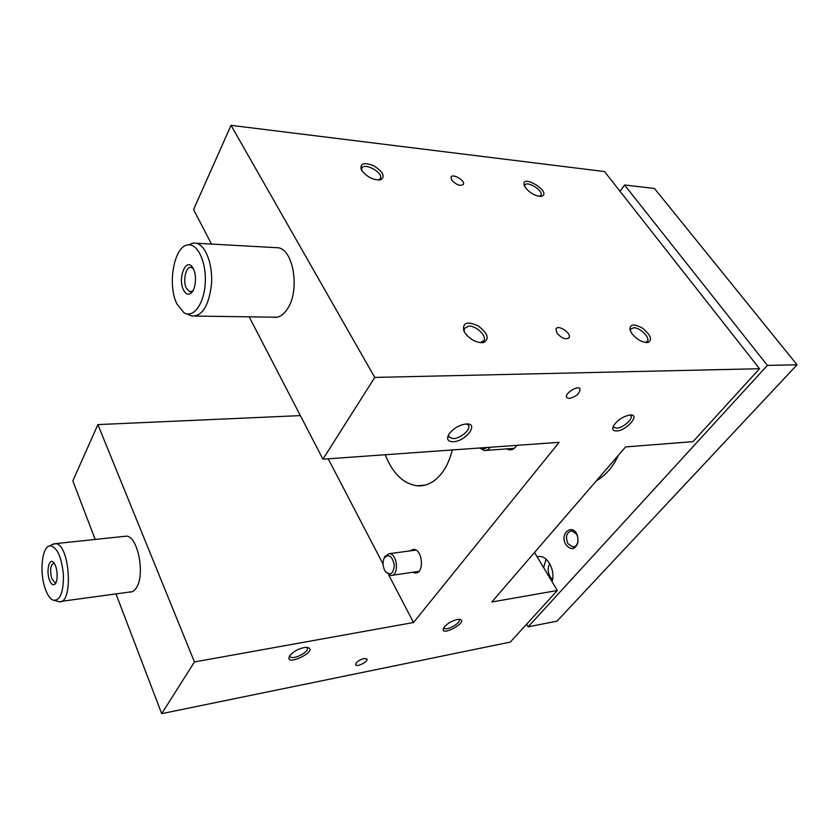 <?xml version="1.0" encoding="UTF-8"?>
<svg xmlns="http://www.w3.org/2000/svg" width="839" height="839" viewBox="0 0 839 839"><rect width="100%" height="100%" fill="white"/><g stroke="black" fill="none" stroke-linecap="round" stroke-linejoin="round"><path stroke-width="1.26" d="M491.769 602.014L557.337 590.488L510.301 642.087L161.696 713.653L194.459 661.95L413.501 622.517L559.162 442.331L322.942 459.185L374.75 377.424L759.505 368.72L693.024 441.639L625.611 446.925L491.769 602.014M534.516 552.481L557.337 590.488M490.27 447.239C488.602 449.631 486.589 450.732 484.218 450.533L479.719 447.995M486.746 447.491C484.764 449.138 482.677 449.284 480.495 447.942M383.968 558.596L384.87 556.498L389.265 553.677C397.707 553.562 399.301 576.424 390.796 575.491L385.667 571.81M384.619 570.174C382.636 565.748 382.532 561.648 384.335 557.883C388.897 553.646 392.233 556.026 394.32 565.035C393.481 573.907 390.471 575.984 385.269 571.265L384.619 570.174M194.459 661.95L97.89 424.597L72.836 480.904L95.185 539.446M115.981 593.918L161.696 713.653M453.312 441.723C466.411 441.293 479.845 422.384 465.676 424.031C458.797 425.205 453.238 428.54 449.001 434.025C446.212 439.101 447.648 441.671 453.312 441.723M616.634 430.942C626.932 430.648 641.08 413.742 629.795 415.022C622.779 416.501 617.305 420.161 613.393 426.013C611.925 429.358 613.005 430.994 616.634 430.942M303.833 647.603L306.959 647.393C320.886 649.952 282.942 668.358 289.717 655.741C292.905 651.819 297.614 649.103 303.833 647.603M457.224 619.497L459.342 619.339C470.532 620.944 439.017 638.227 443.642 627.939C446.6 623.922 451.13 621.112 457.224 619.497M569.22 398.504C576.393 396.553 580.001 393.313 580.032 388.782C577.756 384.786 563.829 394.057 566.745 397.613L569.22 398.504M363.979 658.51L366.958 659.014C368.541 661.51 356.68 667.561 355.631 664.782C355.914 662.265 358.704 660.167 363.979 658.51M124.13 536.394L126.469 536.142C137.491 536.048 145.231 573.278 136.83 586.996C134.838 590.572 132.468 592.261 129.72 592.051M328.206 458.807L383.056 564.07M388.667 574.851L413.501 622.517M97.89 424.597L300.352 415.609M211.48 244.086L193.578 209.54L231.029 125.347L604.5 171.555L759.505 368.72M361.84 170.663C367.472 177.417 373.806 180.448 380.822 179.756C385.353 176.442 383.077 171.838 373.984 165.912C364.189 161.969 359.931 163.175 361.21 169.541L361.84 170.663M525.644 187.967C530.856 193.819 536.215 196.567 541.721 196.211C552.44 192.267 520.432 172.729 524.323 185.608L525.644 187.967M464.816 332.716L463.873 330.986C462.299 322.669 467.04 320.949 478.115 325.836C488.046 333.461 489.819 339.061 483.432 342.627C476.384 342.952 470.186 339.648 464.816 332.716M631.935 333.649L630.079 330.22C629.544 323.969 633.77 323.351 642.768 328.364C650.907 335.201 652.606 339.921 647.855 342.522C642.328 342.616 637.021 339.669 631.935 333.649M451.781 180.165C456.605 185.073 460.496 186.457 463.453 184.297C465.267 180.437 452.221 173.012 451.004 177.218L451.781 180.165M557.002 333.23L555.984 329.024C557.757 324.095 571.527 333.031 569.115 337.551C566.031 340.026 561.994 338.578 557.002 333.23M231.029 125.347L374.75 377.424M274.783 247.568L278.475 247.778C293.105 249.949 299.733 288.186 288.543 307.053C284.096 314.835 278.936 318.212 273.074 317.173M249.173 316.838L322.942 459.185M516.73 445.352C514.842 448.571 512.409 450.082 509.441 449.872L506.588 448.896M412.715 572.261L415.148 572.985C424.597 573.96 422.846 549.199 413.48 549.346L409.726 550.929M452.284 449.956C450.124 458.849 446.809 466.348 442.352 472.451C435.063 481.995 426.694 486.452 417.224 485.823C403.307 483.82 392.642 473.458 385.237 454.738M361.714 170.464L361.703 168.482C363.423 161.906 383.108 172.194 380.507 178.277L378.431 180.07M524.679 186.415L524.826 185.367C526.493 180.081 543.431 190.411 540.998 195.225L539.687 196.368M480.296 342.7L484.124 340.33C486.547 335.527 476.153 325.815 468.907 326.056L464.25 328.489L464.229 331.709M645.401 342.501L647.614 341.043C649.952 337.152 639.79 327.462 633.686 327.713L630.561 329.245L630.309 330.849M466.463 423.978L468.456 425.331C471.329 429.159 460.726 438.451 453.354 438.629L448.907 437.056L448.634 434.623M629.774 415.022L630.844 415.777C633.518 418.808 622.916 428.068 616.707 428.184L613.749 427.219L613.424 425.95M289.906 655.458L290.032 656.339C291.657 660.817 309.675 652.081 307.242 648.012L306.675 647.383M443.936 627.467L444.072 627.95C445.624 631.599 461.408 622.947 459.153 619.685L458.839 619.329M596.403 480.768C605.611 475.451 612.963 466.935 618.437 455.231M620.031 191.302L624.541 185L767.402 365.395L528.119 626.848L526.598 624.206M537.086 556.76L539.362 556.446C547.94 555.995 555.617 571.086 552.052 581.7M566.021 544.826C571.317 550.636 575.313 549.744 578.029 542.151L577.599 536.215C573.383 522.11 558.648 533.321 566.021 544.826M624.541 185L654.451 188.46L797.05 364.797L767.402 365.395M797.05 364.797L556.991 621.154L528.119 626.848M193.243 268.543L191.397 267.41C186.006 265.533 182.42 281.023 186.447 288.459L189.824 291.825L192.907 290.85M183.552 290.105C177.354 278.558 186.09 256.682 192.718 267.641C197.081 273.787 196.043 289.403 191.072 293.136C188.24 295.223 185.734 294.206 183.552 290.105M177.05 304.158L183.877 312.632C193.054 318.684 203.887 304.578 205.188 283.75C206.688 262.964 197.973 243.499 188.188 244.894C174.124 245.366 166.971 285.008 177.05 304.158M186.625 313.817L191.795 316.03C202.283 316.387 208.848 305.774 211.512 284.18C212.907 264.621 205.765 245.481 196.525 243.268L193.379 243.027L189.257 244.506M54.22 563.294L53.843 563.189C50.424 564.857 49.732 569.975 51.756 578.564L54.965 582.665L56.056 582.381M49.438 579.875C45.998 570.845 49.302 557.201 53.686 562.602C57.566 566.44 58.426 581.312 54.934 584.143C52.962 585.664 51.127 584.238 49.438 579.875M45.275 588.863C47.414 594.872 49.952 598.626 52.899 600.126C60.03 601.29 63.544 592.774 63.449 574.61C61.425 556.184 56.863 546.588 49.763 545.822C41.898 546.787 39.297 572.701 45.275 588.863M54.881 600.598L58.961 601.668C73.633 605.108 70.098 544.05 55.605 543.62L51.819 544.784M567.951 543.735L572.859 546.997C575.554 546.829 577.274 544.993 577.998 541.491L577.641 536.53L576.519 534.044L571.674 530.825C566.409 532.44 565.171 536.75 567.951 543.735M546.032 559.194L543.63 567.657M552.534 579.686L550.164 576.907C547.71 572.219 547.563 567.814 549.723 563.693M486.18 450.396L514.307 448.33M392.274 575.281L418.913 571.338M389.265 553.677L415.913 550.101M384.335 557.883L384.87 556.498M425.331 485.068L417.224 485.823M378.494 180.049L380.822 179.756M380.507 178.277L380.077 179.043M539.959 196.389L541.721 196.211M540.998 195.225L540.589 195.833M481.02 342.595L483.432 342.627M484.124 340.33L483.285 341.536M645.474 342.49L647.855 342.522M647.614 341.043L646.921 341.893M569.115 337.551L568.569 338.274M511.622 449.714L509.441 449.872M416.794 572.743L415.148 572.985M192.75 290.986L191.072 293.136M189.824 291.825L191.04 291.857M188.188 244.894L193.379 243.027M278.475 247.778L196.525 243.268M277.006 317.226L195.518 316.083M55.814 582.906L54.934 584.143M54.965 582.665L55.71 582.57M49.763 545.822L54.053 543.672M126.469 536.142L55.605 543.62M132.132 591.715L61.205 601.353M577.998 541.491L578.029 542.151M574.17 546.808L572.859 546.997"/></g></svg>
